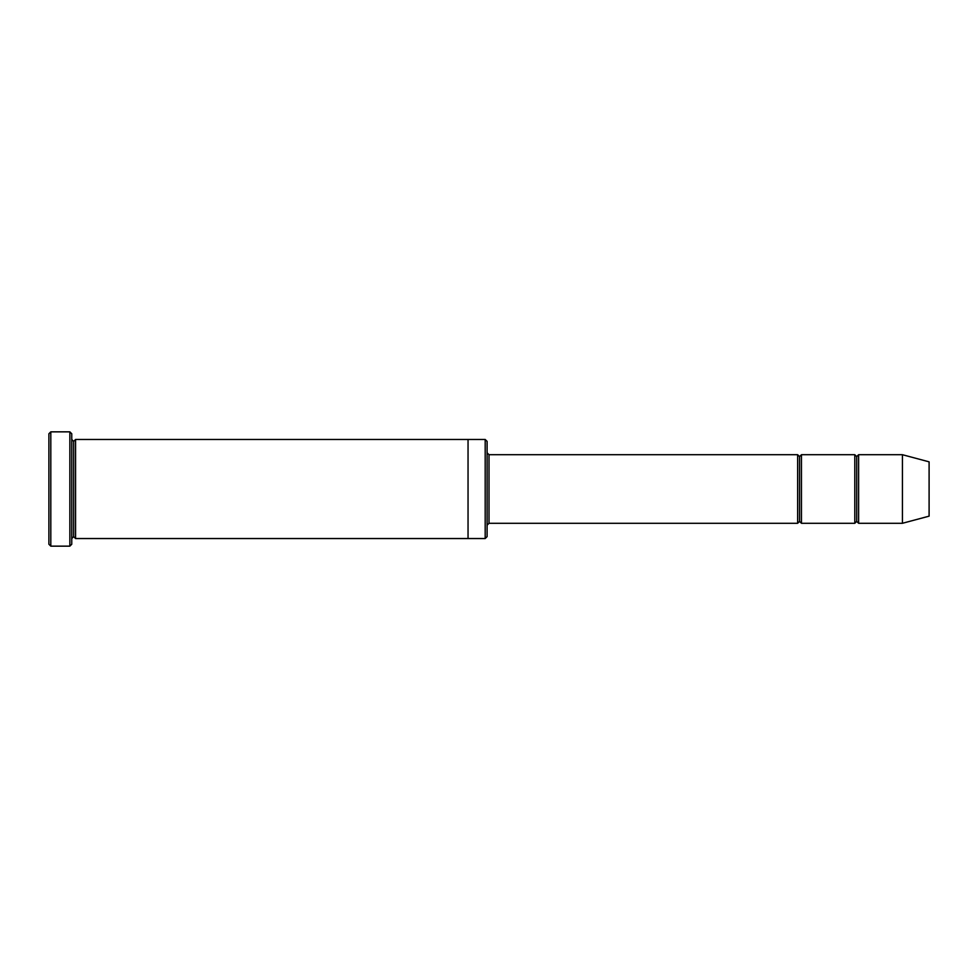 <?xml version="1.0" encoding="UTF-8"?>
<svg xmlns="http://www.w3.org/2000/svg" width="978" height="978" viewBox="0 0 978 978"><rect width="100%" height="100%" fill="white"/><g stroke="black" fill="none" stroke-linecap="round" stroke-linejoin="round"><path stroke-width="1.47" d="M489 523.291L487.093 525.198L489 523.291L797.645 523.291L799.552 521.384L799.552 456.616L797.645 454.709L797.645 523.291L797.645 454.709L799.552 456.616L801.447 454.709L801.447 523.291L799.552 521.384L797.645 523.291L489 523.291L489 454.709L489 523.291M487.093 452.802L489 454.709L797.645 454.709L489 454.709L487.093 452.802M48.9 433.755L48.9 544.245L50.807 546.152L50.807 431.848L48.9 433.755L50.807 431.848L50.807 546.152L69.854 546.152L71.761 544.245L71.761 433.755L69.854 431.848L69.854 546.152L69.854 431.848L50.807 431.848L69.854 431.848L71.761 433.755L71.761 544.245L69.854 546.152L50.807 546.152L48.9 544.245L48.9 433.755M487.093 536.629L487.093 441.371L485.186 439.464L485.186 538.536L487.093 536.629L485.186 538.536L485.186 439.464L75.575 439.464L75.575 538.536L73.668 536.629L73.668 441.371L71.761 439.464L73.668 441.371L75.575 439.464L468.046 439.464L468.046 538.536L485.186 538.536L468.046 538.536L468.046 439.464L485.186 439.464L487.093 441.371L487.093 536.629M902.425 523.291L902.425 454.709L858.611 454.709L858.611 523.291L902.425 523.291L929.1 516.152L929.1 461.848L902.425 454.709L902.425 523.291L858.611 523.291L856.704 521.384L856.704 456.616L854.796 454.709L854.796 523.291L856.704 521.384L854.796 523.291L854.796 454.709L856.704 456.616L858.611 454.709L856.704 456.616L856.704 521.384L858.611 523.291L858.611 454.709L902.425 454.709L929.1 461.848L929.1 516.152L902.425 523.291M71.761 538.536L73.668 536.629L71.761 538.536M75.575 538.536L468.046 538.536L75.575 538.536L75.575 439.464L73.668 441.371L73.668 536.629L75.575 538.536M854.796 454.709L801.447 454.709L854.796 454.709M801.447 523.291L854.796 523.291L801.447 523.291L801.447 454.709L799.552 456.616L799.552 521.384L801.447 523.291"/></g></svg>
